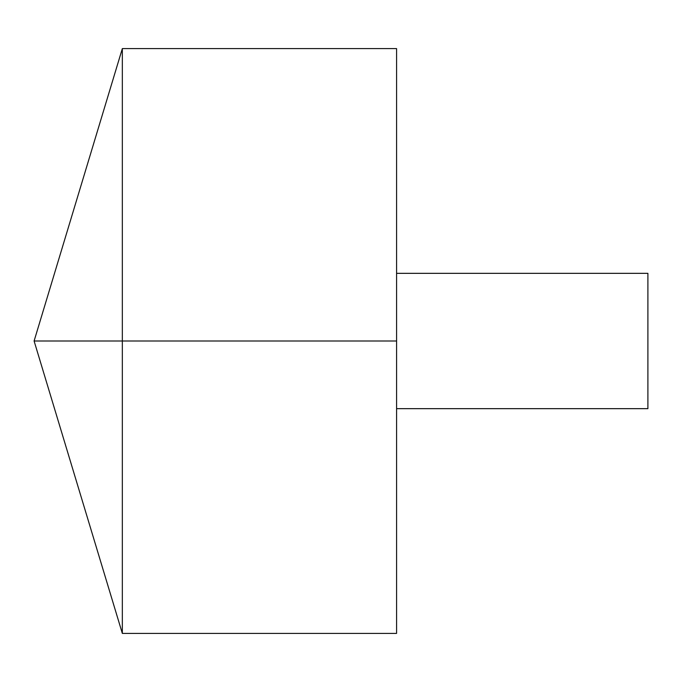 <?xml version="1.0" encoding="UTF-8"?>
<svg xmlns="http://www.w3.org/2000/svg" width="682" height="682" viewBox="0 0 682 682"><rect width="100%" height="100%" fill="white"/><g stroke="black" fill="none" stroke-linecap="round" stroke-linejoin="round"><path stroke-width="0.51" stroke-dasharray="3.41 2.56" d="M122.334 633.399L122.334 48.601M396.583 633.399L396.583 48.601M396.583 341L396.583 273.337L396.583 408.663L396.583 341L122.334 341M647.9 408.663L647.9 273.337"/><path stroke-width="1.02" d="M122.334 633.399L34.1 341L122.334 48.601L122.334 633.399L396.583 633.399L396.583 48.601L122.334 48.601M396.583 273.337L647.9 273.337L647.9 408.663L396.583 408.663M396.583 341L34.1 341L396.583 341"/></g></svg>
